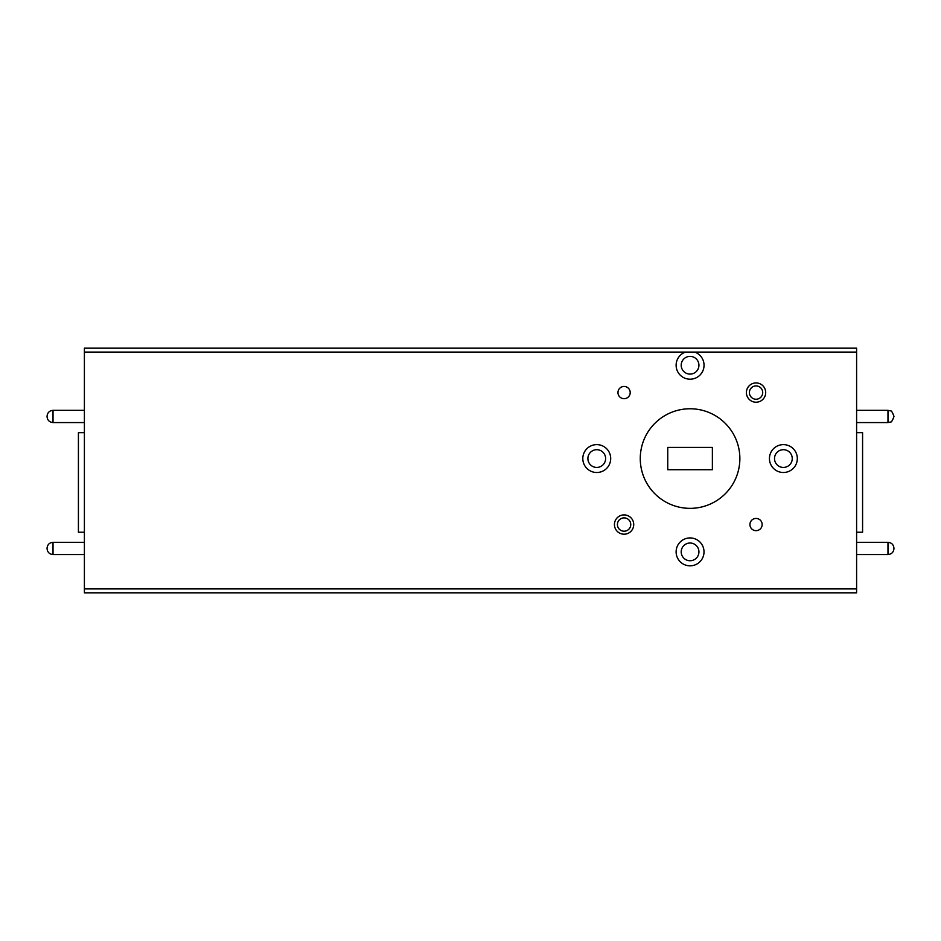 <?xml version="1.0" encoding="UTF-8"?>
<svg xmlns="http://www.w3.org/2000/svg" width="941" height="941" viewBox="0 0 941 941"><rect width="100%" height="100%" fill="white"/><g stroke="black" fill="none" stroke-linecap="round" stroke-linejoin="round"><path stroke-width="1.41" d="M676.12 365.249A13.939 13.939 0 0 0 690.071 379.188A13.939 13.939 0 0 0 694.693 352.087L685.448 352.087A13.939 13.939 0 0 0 676.12 365.249M681.202 365.249A8.869 8.869 0 0 0 690.071 374.106A8.869 8.869 0 0 0 698.928 365.249A8.869 8.869 0 0 0 690.071 356.38A8.869 8.869 0 0 0 681.202 365.249M582.808 458.561A13.939 13.939 0 0 0 596.747 472.5A13.939 13.939 0 0 0 610.697 458.561A13.939 13.939 0 0 0 596.747 444.623A13.939 13.939 0 0 0 582.808 458.561M587.89 458.561A8.869 8.869 0 0 0 596.747 467.43A8.869 8.869 0 0 0 605.616 458.561A8.869 8.869 0 0 0 596.747 449.692A8.869 8.869 0 0 0 587.89 458.561M676.12 551.873A13.939 13.939 0 0 0 690.071 565.823A13.939 13.939 0 0 0 704.009 551.873A13.939 13.939 0 0 0 690.071 537.934A13.939 13.939 0 0 0 676.12 551.873M681.202 551.873A8.869 8.869 0 0 0 690.071 560.742A8.869 8.869 0 0 0 698.928 551.873A8.869 8.869 0 0 0 690.071 543.016A8.869 8.869 0 0 0 681.202 551.873M769.444 458.561A13.939 13.939 0 0 0 783.383 472.5A13.939 13.939 0 0 0 797.321 458.561A13.939 13.939 0 0 0 783.383 444.623A13.939 13.939 0 0 0 769.444 458.561M774.514 458.561A8.869 8.869 0 0 0 783.383 467.43A8.869 8.869 0 0 0 792.251 458.561A8.869 8.869 0 0 0 783.383 449.692A8.869 8.869 0 0 0 774.514 458.561M765.692 392.573A9.645 9.645 0 0 1 756.046 402.219A9.645 9.645 0 0 1 746.401 392.573A9.645 9.645 0 0 1 756.046 382.928A9.645 9.645 0 0 1 765.692 392.573M749.389 392.573A6.669 6.669 0 0 0 756.046 399.243A6.669 6.669 0 0 0 762.716 392.573A6.669 6.669 0 0 0 756.046 385.916A6.669 6.669 0 0 0 749.389 392.573M633.728 524.549A9.645 9.645 0 0 1 624.083 534.194A9.645 9.645 0 0 1 614.438 524.549A9.645 9.645 0 0 1 624.083 514.903A9.645 9.645 0 0 1 633.728 524.549M617.414 524.549A6.669 6.669 0 0 0 624.083 531.206A6.669 6.669 0 0 0 630.752 524.549A6.669 6.669 0 0 0 624.083 517.879A6.669 6.669 0 0 0 617.414 524.549M617.966 392.573A6.117 6.117 0 0 1 624.083 386.457A6.117 6.117 0 0 1 630.199 392.573A6.117 6.117 0 0 1 624.083 398.69A6.117 6.117 0 0 1 617.966 392.573A6.117 6.117 0 0 0 624.083 398.69A6.117 6.117 0 0 0 630.199 392.573M749.93 524.549A6.117 6.117 0 0 1 756.046 518.432A6.117 6.117 0 0 1 762.163 524.549A6.117 6.117 0 0 1 756.046 530.665A6.117 6.117 0 0 1 749.93 524.549A6.117 6.117 0 0 0 756.046 530.665A6.117 6.117 0 0 0 762.163 524.549M84.396 532.23L78.421 532.23L78.421 432.648L84.396 432.648M856.604 432.648L862.579 432.648L862.579 532.23L856.604 532.23M739.861 458.561A49.791 49.791 0 0 0 690.071 408.77A49.791 49.791 0 0 0 640.268 458.561A49.791 49.791 0 0 0 690.071 508.352A49.791 49.791 0 0 0 739.861 458.561M84.396 348.17L856.604 348.17L856.604 592.83L84.396 592.83L84.396 348.17M667.757 447.41L667.757 469.712L712.372 469.712L712.372 447.41L667.757 447.41M47.05 416.31C47.403 412.687 49.391 410.688 53.025 410.335L53.025 422.568L84.396 422.568M47.05 548.285C47.403 544.651 49.391 542.663 53.025 542.31L53.025 554.543L84.396 554.543M856.604 422.568L887.975 422.568L887.975 410.335L890.48 410.888C891.327 410.476 892.491 412.287 893.95 416.31M856.604 554.543L887.975 554.543L887.975 542.31C891.609 542.663 893.597 544.651 893.95 548.285M685.448 352.087L84.396 352.087M84.396 588.913L856.604 588.913M856.604 352.087L694.693 352.087M53.025 542.31L84.396 542.31M53.025 410.335L84.396 410.335M887.975 542.31L856.604 542.31M887.975 410.335L856.604 410.335M887.975 554.543C891.609 554.19 893.597 552.191 893.95 548.568M887.975 422.568L890.48 422.027C891.327 422.438 892.491 420.627 893.95 416.592M53.025 554.543C49.391 554.19 47.403 552.191 47.05 548.568M53.025 422.568C49.391 422.215 47.403 420.227 47.05 416.592"/></g></svg>
